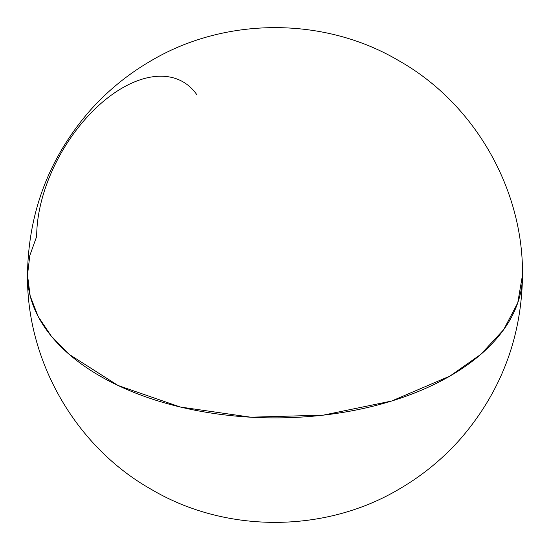 <?xml version="1.0" encoding="UTF-8"?>
<svg xmlns="http://www.w3.org/2000/svg" width="550" height="550" viewBox="0 0 550 550"><rect width="100%" height="100%" fill="white"/><g stroke="black" fill="none" stroke-linecap="round" stroke-linejoin="round"><path stroke-width="0.82" d="M450.01 376.042A247.5 142.89 0 0 0 522.5 275L517.743 302.878L503.663 329.684L480.789 354.386L450.01 376.042L391.669 401.019L323.283 415.147L250.738 417.203L180.283 407.014L117.989 385.461L69.211 354.386L51.26 336.091L38.156 316.477L30.181 295.969L27.5 275A247.5 142.89 0 0 0 180.283 407.014A247.5 142.89 0 0 0 450.01 376.042L450.01 376.042M196.694 94.517A121.275 70.015 120 0 0 100.238 104.094A121.275 70.015 120 0 0 36.685 236.431L29.81 255.537L27.5 275C26.572 361.371 75.907 447.013 151.271 489.349C225.624 533.431 324.459 533.321 398.784 489.321C422.496 475.585 443.362 458.425 461.368 437.855C501.394 391.036 521.771 336.751 522.5 275C523.428 188.629 474.093 102.988 398.729 60.651C324.376 16.569 225.541 16.679 151.216 60.679C127.504 74.415 106.638 91.575 88.632 112.145C48.606 158.964 28.229 213.249 27.5 275"/></g></svg>
